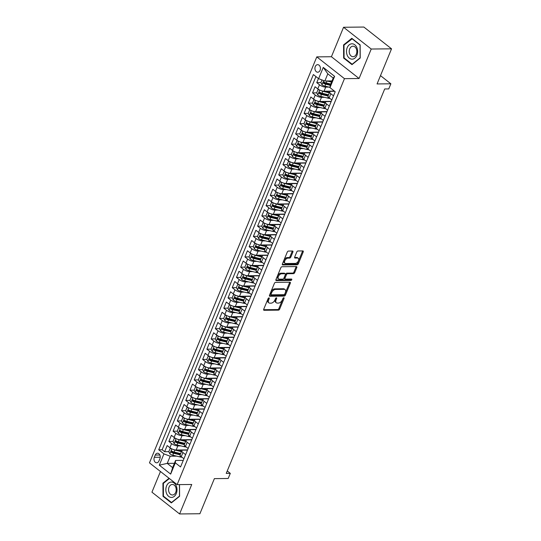 <?xml version="1.0" encoding="UTF-8"?>
<svg xmlns="http://www.w3.org/2000/svg" width="541" height="541" viewBox="0 0 541 541"><rect width="100%" height="100%" fill="white"/><g stroke="black" fill="none" stroke-linecap="round" stroke-linejoin="round"><path stroke-width="0.81" d="M268.958 297.888A0.811 0.48 128.2 0 0 268.106 298.598L263.704 309.29A1.163 0.69 128.2 0 0 263.778 310.196A1.163 0.69 128.2 0 0 264.082 310.291L278.432 310.142A1.163 0.69 128.2 0 0 279.65 309.127L284.052 298.436A0.811 0.48 128.2 0 0 282.936 298.449L282.368 299.829A3.713 2.205 128.2 0 1 278.487 303.075L277.29 303.088A3.713 2.205 128.2 0 1 276.323 302.784A3.713 2.205 128.2 0 1 276.066 299.897L276.64 298.51A0.811 0.48 128.2 0 0 275.525 298.524L274.95 299.91A3.713 2.205 128.2 0 1 271.075 303.156L269.878 303.163A3.713 2.205 128.2 0 1 268.911 302.865A3.713 2.205 128.2 0 1 268.654 299.971L269.222 298.591A0.811 0.48 128.2 0 0 268.958 297.888M315.281 66.557A3.78 2.746 -90.6 0 0 315.315 70.344A3.78 2.746 -90.6 0 0 317.716 72.224A3.78 2.746 -90.6 0 0 320.069 70.323A3.78 2.746 -90.6 0 0 320.042 66.529A3.78 2.746 -90.6 0 0 317.635 64.656A3.78 2.746 -90.6 0 0 315.281 66.557M292.897 252.025A1.163 0.69 128.2 0 0 292.823 251.125A1.163 0.69 128.2 0 0 292.519 251.031L288.495 251.071A1.163 0.69 128.2 0 0 287.278 252.086L282.388 263.961A1.163 0.69 128.2 0 0 282.463 264.86A1.163 0.69 128.2 0 0 282.767 264.955L297.117 264.806A1.163 0.69 128.2 0 0 298.334 263.792L303.224 251.923A1.163 0.69 128.2 0 0 303.143 251.017A1.163 0.69 128.2 0 0 302.845 250.923L297.983 250.97A1.163 0.69 128.2 0 0 296.766 251.984L294.676 257.07A1.163 0.69 128.2 0 0 294.75 257.969A1.163 0.69 128.2 0 0 295.055 258.064L297.469 258.043A3.104 1.839 128.2 0 1 298.28 258.294A3.104 1.839 128.2 0 1 298.192 261.31A3.104 1.839 128.2 0 1 295.251 263.426L285.804 263.521A3.104 1.839 128.2 0 1 284.992 263.271A3.104 1.839 128.2 0 1 285.073 260.255A3.104 1.839 128.2 0 1 288.022 258.138L289.597 258.125A1.163 0.69 128.2 0 0 290.808 257.11L292.897 252.025L292.154 251.437A1.163 0.69 128.2 0 0 292.255 251.031M160.461 471.509L151.94 492.175L179.598 513.95L199.906 513.74L214.378 478.629L228.187 478.487L230.304 473.361L226.239 473.402L384.698 88.961L388.756 88.92L390.873 83.794L380.485 75.625M371.227 49.028L343.562 27.26L331.417 56.731L359.082 78.506L371.227 49.028L391.535 48.825L377.063 83.936L390.873 83.794M359.082 78.506L344.461 78.655L177.13 484.628L149.465 462.853L316.796 56.879L344.461 78.655M179.598 513.95L191.751 484.479L177.13 484.628M275.592 282.368A1.163 0.69 128.2 0 0 274.382 283.383L269.486 295.251A1.163 0.69 128.2 0 0 269.567 296.157A1.163 0.69 128.2 0 0 269.871 296.252L284.221 296.103A1.163 0.69 128.2 0 0 285.432 295.088L290.328 283.214A1.163 0.69 128.2 0 0 290.247 282.314A1.163 0.69 128.2 0 0 289.942 282.219L275.592 282.368M275.937 279.609L280.833 267.734A1.163 0.69 128.2 0 1 282.044 266.72L296.394 266.571A1.163 0.69 128.2 0 1 296.698 266.666A1.163 0.69 128.2 0 1 296.779 267.565L294.683 272.65A1.163 0.69 128.2 0 1 293.472 273.665L287.65 273.726A1.163 0.69 128.2 0 0 286.439 274.74L285.046 278.108A1.163 0.69 128.2 0 0 285.127 279.014A1.163 0.69 128.2 0 0 285.432 279.109L291.491 279.048A0.811 0.48 128.2 0 1 290.909 280.454L276.316 280.603A1.163 0.69 128.2 0 1 276.018 280.509A1.163 0.69 128.2 0 1 275.937 279.609M343.562 27.26L363.87 27.05L391.535 48.825M318.439 78.546L316.755 82.645L320.921 82.597L321.99 84.788A3.131 1.089 22.4 0 0 324.911 86.141L329.996 87.371M324.985 82.557L324.174 82.563M328.786 87.081L325.723 87.108A4.727 1.637 -157.6 0 1 319.481 84.788L317.79 88.893L315.065 86.743L312.529 92.896L316.701 92.849L317.763 95.04A3.131 1.089 22.4 0 0 320.685 96.393L327.697 98.09A9.041 3.131 22.4 0 0 329.99 98.489M320.759 92.809L319.947 92.815M324.559 97.333L321.496 97.36A4.727 1.637 -157.6 0 1 315.254 95.04L313.564 99.145L310.838 96.995L308.302 103.148L312.475 103.101L313.543 105.292A3.131 1.089 22.4 0 0 316.458 106.645L323.471 108.342A9.041 3.131 22.4 0 0 325.763 108.741M316.539 103.061L315.721 103.067M320.333 107.585L317.269 107.612A4.727 1.637 -157.6 0 1 311.034 105.292L309.344 109.397L306.612 107.246L304.076 113.4L308.248 113.353L309.317 115.544A3.131 1.089 22.4 0 0 312.231 116.897L319.244 118.594A9.041 3.131 22.4 0 0 321.537 118.993M312.313 113.312L311.494 113.319M316.106 117.837L313.043 117.864A4.727 1.637 -157.6 0 1 306.808 115.544L305.117 119.649L302.385 117.498L299.849 123.652L304.022 123.605M308.086 123.564L307.268 123.571M311.88 128.089L308.823 128.116A4.727 1.637 -157.6 0 1 302.581 125.796L300.891 129.901L298.159 127.75L295.629 133.904L299.795 133.857L300.864 136.048A3.131 1.089 22.4 0 0 303.785 137.4L310.798 139.098A9.041 3.131 22.4 0 0 313.09 139.497M303.859 133.816L303.041 133.823M307.653 138.34L304.597 138.368A4.727 1.637 -157.6 0 1 298.355 136.048L296.664 140.153L293.939 138.002L291.403 144.156L295.569 144.109L296.637 146.3A3.131 1.089 22.4 0 0 299.558 147.652L306.571 149.35A9.041 3.131 22.4 0 0 308.864 149.749M299.633 144.068L298.821 144.075M303.427 148.592L300.37 148.619A4.727 1.637 -157.6 0 1 294.128 146.3L292.438 150.405L289.712 148.254L287.176 154.401L291.349 154.361M295.406 154.32L294.595 154.327M299.207 158.844L296.143 158.871A4.727 1.637 -157.6 0 1 289.902 156.552L288.211 160.65L285.486 158.506L282.95 164.653L287.122 164.613M291.18 164.572L290.368 164.579M294.98 169.096L291.917 169.123A4.727 1.637 -157.6 0 1 285.682 166.804L283.991 170.902L281.259 168.758L278.723 174.905L282.896 174.865M286.96 174.824L286.142 174.831M290.754 179.348L287.69 179.375A4.727 1.637 -157.6 0 1 281.455 177.056L279.765 181.154L277.033 179.01L274.497 185.157L278.669 185.117M282.733 185.076L281.915 185.083M286.527 189.6L283.47 189.627A4.727 1.637 -157.6 0 1 277.229 187.308L275.538 191.406L272.806 189.262L270.27 195.409L274.443 195.369M278.507 195.328L277.689 195.335M282.301 199.852L279.244 199.879A4.727 1.637 -157.6 0 1 273.002 197.56L271.312 201.658L268.586 199.514L266.05 205.661L270.216 205.621L271.284 207.812A3.131 1.089 22.4 0 0 274.206 209.164L281.219 210.862A9.041 3.131 22.4 0 0 283.511 211.26M274.28 205.58L273.469 205.587M278.074 210.097L275.017 210.131A4.727 1.637 -157.6 0 1 268.776 207.812L267.085 211.91L264.36 209.766L261.824 215.913L265.989 215.873L267.058 218.064A3.131 1.089 22.4 0 0 269.979 219.416L276.992 221.113A9.041 3.131 22.4 0 0 279.284 221.512M270.054 215.832L269.242 215.839M273.854 220.349L270.791 220.383A4.727 1.637 -157.6 0 1 264.549 218.064L262.858 222.162L260.133 220.018L257.597 226.165L261.77 226.124M265.827 226.084L265.016 226.091M269.628 230.601L266.564 230.635A4.727 1.637 -157.6 0 1 260.322 228.316L258.639 232.414L255.907 230.27L253.371 236.417L257.543 236.376M261.607 236.336L260.789 236.343M265.401 240.853L262.338 240.887A4.727 1.637 -157.6 0 1 256.103 238.567L254.412 242.666L251.68 240.522L249.144 246.669L253.316 246.628L254.385 248.819A3.131 1.089 22.4 0 0 257.3 250.172L264.312 251.869A9.041 3.131 22.4 0 0 266.605 252.268M257.381 246.588L256.562 246.595M261.175 251.105L258.111 251.139A4.727 1.637 -157.6 0 1 251.876 248.819L250.185 252.918L247.453 250.774L244.917 256.921L249.09 256.88L250.158 259.071A3.131 1.089 22.4 0 0 253.08 260.424L260.093 262.121A9.041 3.131 22.4 0 0 262.378 262.52M253.154 256.84L252.336 256.847M256.948 261.357L253.891 261.391A4.727 1.637 -157.6 0 1 247.65 259.071L245.959 263.169L243.227 261.026L240.698 267.173L244.863 267.132L245.932 269.323A3.131 1.089 22.4 0 0 248.853 270.676L255.866 272.373A9.041 3.131 22.4 0 0 258.158 272.772M248.928 267.092L248.116 267.098M252.721 271.609L249.665 271.643A4.727 1.637 -157.6 0 1 243.423 269.323L241.732 273.421L239.007 271.278L236.471 277.425L240.637 277.384M244.701 277.344L243.89 277.35M248.502 281.861L245.438 281.895A4.727 1.637 -157.6 0 1 239.196 279.575L237.506 283.673L234.78 281.53L232.245 287.677L236.417 287.636M240.475 287.596L239.663 287.602M244.275 292.113L241.212 292.147A4.727 1.637 -157.6 0 1 234.97 289.827L233.286 293.925L230.554 291.782L228.018 297.929L232.19 297.888L233.259 300.079A3.131 1.089 22.4 0 0 236.174 301.432L243.186 303.129A9.041 3.131 22.4 0 0 245.479 303.528M236.255 297.848L235.436 297.854M240.048 302.365L236.985 302.399A4.727 1.637 -157.6 0 1 230.75 300.079L229.059 304.177L226.327 302.034L223.791 308.181L227.964 308.14L229.032 310.331A3.131 1.089 22.4 0 0 231.947 311.684L238.96 313.381A9.041 3.131 22.4 0 0 241.252 313.78M232.028 308.1L231.21 308.106M235.822 312.617L232.758 312.651A4.727 1.637 -157.6 0 1 226.523 310.331L224.833 314.429L222.101 312.285L219.565 318.433L223.737 318.392L224.806 320.583A3.131 1.089 22.4 0 0 227.72 321.936L234.74 323.633A9.041 3.131 22.4 0 0 237.026 324.032M227.802 318.351L226.983 318.358M231.595 322.869L228.539 322.903A4.727 1.637 -157.6 0 1 222.297 320.583L220.606 324.681L217.874 322.537L215.345 328.685L219.511 328.644M223.575 328.603L222.757 328.61M227.369 333.121L224.312 333.155A4.727 1.637 -157.6 0 1 218.07 330.835L216.38 334.933L213.654 332.789L211.118 338.937L215.284 338.896M219.348 338.855L218.537 338.862M223.142 343.373L220.086 343.407A4.727 1.637 -157.6 0 1 213.844 341.087L212.153 345.185L209.428 343.041L206.892 349.188L211.064 349.148L212.126 351.339A3.131 1.089 22.4 0 0 215.048 352.691L222.06 354.389A9.041 3.131 22.4 0 0 224.353 354.788M215.122 349.107L214.31 349.114M218.922 353.625L215.859 353.658A4.727 1.637 -157.6 0 1 209.617 351.339L207.927 355.437L205.201 353.287L202.665 359.44L206.838 359.4L207.906 361.591A3.131 1.089 22.4 0 0 210.821 362.943L217.834 364.641A9.041 3.131 22.4 0 0 220.126 365.04M210.895 359.359L210.084 359.366M214.696 363.877L211.632 363.91A4.727 1.637 -157.6 0 1 205.397 361.591L203.707 365.689L200.975 363.538L198.439 369.692L202.611 369.652L203.68 371.843A3.131 1.089 22.4 0 0 206.594 373.195L213.607 374.893A9.041 3.131 22.4 0 0 215.9 375.292M206.676 369.611L205.857 369.618M210.469 374.129L207.406 374.162A4.727 1.637 -157.6 0 1 201.171 371.843L199.48 375.941L196.748 373.79L194.212 379.944L198.385 379.904M202.449 379.863L201.631 379.87M206.243 384.38L203.186 384.414A4.727 1.637 -157.6 0 1 196.944 382.095L195.254 386.193L192.522 384.042L189.986 390.196L194.158 390.156M198.222 390.115L197.404 390.122M202.016 394.632L198.96 394.666A4.727 1.637 -157.6 0 1 192.718 392.347L191.027 396.445L188.302 394.294L185.766 400.448L189.932 400.408L191 402.599A3.131 1.089 22.4 0 0 193.921 403.951L200.934 405.642A9.041 3.131 22.4 0 0 203.227 406.048M193.996 400.367L193.184 400.374M197.79 404.884L194.733 404.918A4.727 1.637 -157.6 0 1 188.491 402.599L186.801 406.697L184.075 404.546L181.539 410.7L185.705 410.66L186.773 412.851A3.131 1.089 22.4 0 0 189.695 414.203L196.708 415.894A9.041 3.131 22.4 0 0 199 416.293M189.769 410.612L188.958 410.626M193.57 415.136L190.506 415.17A4.727 1.637 -157.6 0 1 184.265 412.851L182.574 416.949L179.849 414.798L177.313 420.952L181.485 420.912L182.554 423.103A3.131 1.089 22.4 0 0 185.468 424.448L192.481 426.146A9.041 3.131 22.4 0 0 194.774 426.545M185.543 420.864L184.731 420.878M189.343 425.388L186.28 425.422A4.727 1.637 -157.6 0 1 180.038 423.103L178.354 427.201L175.622 425.05L173.086 431.204L177.259 431.163M181.323 431.116L180.505 431.13M185.117 435.64L182.053 435.674A4.727 1.637 -157.6 0 1 175.818 433.355L174.128 437.453L171.396 435.302L168.86 441.456L171.592 443.606A4.727 1.637 22.4 0 0 177.833 445.926L180.89 445.892M177.096 441.368L176.278 441.382M173.032 441.415L168.86 441.456M317.79 88.893A4.727 1.637 22.4 0 0 324.032 91.213L334.399 91.104M313.564 99.145A4.727 1.637 22.4 0 0 319.805 101.465L331.248 101.343M309.344 109.397A4.727 1.637 22.4 0 0 315.579 111.716L327.021 111.595M305.117 119.649A4.727 1.637 22.4 0 0 311.359 121.968L322.794 121.847M300.891 129.901A4.727 1.637 22.4 0 0 307.132 132.22L318.568 132.099M296.664 140.153A4.727 1.637 22.4 0 0 302.906 142.472L314.341 142.351M292.438 150.405A4.727 1.637 22.4 0 0 298.679 152.724L310.115 152.603M288.211 160.65A4.727 1.637 22.4 0 0 294.453 162.976L305.888 162.855M283.991 170.902A4.727 1.637 22.4 0 0 290.226 173.228L301.668 173.106M279.765 181.154A4.727 1.637 22.4 0 0 286 183.48L297.442 183.358M275.538 191.406A4.727 1.637 22.4 0 0 281.78 193.732L293.215 193.61M271.312 201.658A4.727 1.637 22.4 0 0 277.553 203.984L288.989 203.862M267.085 211.91A4.727 1.637 22.4 0 0 273.327 214.236L284.762 214.114M262.858 222.162A4.727 1.637 22.4 0 0 269.1 224.488L280.536 224.366M258.639 232.414A4.727 1.637 22.4 0 0 264.874 234.733L276.316 234.618M254.412 242.666A4.727 1.637 22.4 0 0 260.647 244.985L272.089 244.87M250.185 252.918A4.727 1.637 22.4 0 0 256.427 255.237L267.863 255.122M245.959 263.169A4.727 1.637 22.4 0 0 252.201 265.489L263.636 265.374M241.732 273.421A4.727 1.637 22.4 0 0 247.974 275.741L259.41 275.626M237.506 283.673A4.727 1.637 22.4 0 0 243.748 285.993L255.183 285.878M233.286 293.925A4.727 1.637 22.4 0 0 239.521 296.245L250.963 296.13M229.059 304.177A4.727 1.637 22.4 0 0 235.294 306.497L246.737 306.382M224.833 314.429A4.727 1.637 22.4 0 0 231.075 316.749L242.51 316.634M220.606 324.681A4.727 1.637 22.4 0 0 226.848 327.001L238.283 326.886M216.38 334.933A4.727 1.637 22.4 0 0 222.621 337.253L234.057 337.138M212.153 345.185A4.727 1.637 22.4 0 0 218.395 347.505L229.83 347.39M207.927 355.437A4.727 1.637 22.4 0 0 214.168 357.757L225.604 357.642M203.707 365.689A4.727 1.637 22.4 0 0 209.942 368.008L221.384 367.894M199.48 375.941A4.727 1.637 22.4 0 0 205.715 378.26L217.157 378.145M195.254 386.193A4.727 1.637 22.4 0 0 201.495 388.512L212.931 388.397M191.027 396.445A4.727 1.637 22.4 0 0 197.269 398.764L208.704 398.649M186.801 406.697A4.727 1.637 22.4 0 0 193.042 409.016L204.478 408.901M182.574 416.949A4.727 1.637 22.4 0 0 188.816 419.268L200.251 419.153M178.354 427.201A4.727 1.637 22.4 0 0 184.589 429.52L196.031 429.405M174.128 437.453A4.727 1.637 22.4 0 0 180.363 439.772L191.805 439.657M158.959 460.959L159.893 458.7A3.665 2.664 -90.6 0 0 159.865 455.028A3.665 2.664 -90.6 0 0 157.532 453.216A3.665 2.664 -90.6 0 0 155.253 455.055L154.327 457.307A3.665 2.664 -90.6 0 0 154.354 460.979A3.665 2.664 -90.6 0 0 156.68 462.798A3.665 2.664 -90.6 0 0 158.959 460.959M318.608 78.675L323.254 67.395L334.622 76.342L329.969 87.615L330.226 85.228L333.188 78.053L327.805 73.819L324.843 80.994L318.608 78.675L313.374 74.557L158.723 449.774L163.95 453.892L170.192 456.212L176.664 456.144M329.969 87.615L335.204 91.74L180.552 466.951L175.318 462.832L170.672 474.112L159.304 465.165L163.95 453.892M334.663 91.307L331.106 91.348A4.727 1.637 -157.6 0 0 329.726 91.902L328.035 96A4.727 1.637 22.4 0 0 329.158 97.833L331.822 99.936M331.16 101.552L326.879 101.6A4.727 1.637 -157.6 0 0 325.499 102.148L323.809 106.252A4.727 1.637 22.4 0 0 324.931 108.085L327.603 110.188M326.933 111.804L322.652 111.852A4.727 1.637 -157.6 0 0 321.273 112.4L319.582 116.504A4.727 1.637 22.4 0 0 320.705 118.337L323.376 120.44M322.707 122.056L318.426 122.104A4.727 1.637 -157.6 0 0 317.046 122.651L315.356 126.756A4.727 1.637 22.4 0 0 316.478 128.589L319.149 130.692M318.48 132.308L314.206 132.356A4.727 1.637 -157.6 0 0 312.82 132.903L311.129 137.008A4.727 1.637 22.4 0 0 312.252 138.841L314.923 140.944M314.253 142.56L309.979 142.608A4.727 1.637 -157.6 0 0 308.6 143.155L306.909 147.26A4.727 1.637 22.4 0 0 308.032 149.093L310.696 151.196M310.034 152.812L305.753 152.86A4.727 1.637 -157.6 0 0 304.373 153.407L302.683 157.512A4.727 1.637 22.4 0 0 303.805 159.345L306.47 161.448M305.807 163.064L301.526 163.112A4.727 1.637 -157.6 0 0 300.147 163.659L298.456 167.764A4.727 1.637 22.4 0 0 299.579 169.597L302.25 171.7M301.58 173.316L297.3 173.363A4.727 1.637 -157.6 0 0 295.92 173.911L294.23 178.016A4.727 1.637 22.4 0 0 295.352 179.849L298.023 181.952M297.354 183.568L293.073 183.615A4.727 1.637 -157.6 0 0 291.694 184.163L290.003 188.268A4.727 1.637 22.4 0 0 291.126 190.101L293.797 192.204M293.127 193.82L288.853 193.867A4.727 1.637 -157.6 0 0 287.467 194.415L285.776 198.52A4.727 1.637 22.4 0 0 286.899 200.353L289.57 202.456M288.901 204.072L284.627 204.119A4.727 1.637 -157.6 0 0 283.247 204.667L281.557 208.772A4.727 1.637 22.4 0 0 282.679 210.605L285.344 212.708M284.674 214.324L280.4 214.371A4.727 1.637 -157.6 0 0 279.021 214.919L277.33 219.024A4.727 1.637 22.4 0 0 278.453 220.856L281.117 222.96M280.454 224.576L276.174 224.623A4.727 1.637 -157.6 0 0 274.794 225.171L273.104 229.276A4.727 1.637 22.4 0 0 274.226 231.108L276.897 233.212M276.228 234.828L271.947 234.875A4.727 1.637 -157.6 0 0 270.568 235.423L268.877 239.528A4.727 1.637 22.4 0 0 270 241.36L272.671 243.464M272.001 245.08L267.721 245.127A4.727 1.637 -157.6 0 0 266.341 245.675L264.65 249.78A4.727 1.637 22.4 0 0 265.773 251.612L268.444 253.715M267.775 255.332L263.501 255.379A4.727 1.637 -157.6 0 0 262.115 255.927L260.424 260.032A4.727 1.637 22.4 0 0 261.546 261.864L264.218 263.967M263.548 265.584L259.274 265.631A4.727 1.637 -157.6 0 0 257.888 266.179L256.204 270.284A4.727 1.637 22.4 0 0 257.327 272.116L259.991 274.213M259.322 275.836L255.048 275.883A4.727 1.637 -157.6 0 0 253.668 276.431L251.978 280.536A4.727 1.637 22.4 0 0 253.1 282.368L255.765 284.465M255.102 286.088L250.821 286.128A4.727 1.637 -157.6 0 0 249.442 286.683L247.751 290.781A4.727 1.637 22.4 0 0 248.874 292.62L251.538 294.717M250.875 296.34L246.595 296.38A4.727 1.637 -157.6 0 0 245.215 296.935L243.524 301.033A4.727 1.637 22.4 0 0 244.647 302.872L247.318 304.968M246.649 306.591L242.368 306.632A4.727 1.637 -157.6 0 0 240.988 307.187L239.298 311.285A4.727 1.637 22.4 0 0 240.42 313.124L243.092 315.22M242.422 316.843L238.141 316.884A4.727 1.637 -157.6 0 0 236.762 317.439L235.071 321.537A4.727 1.637 22.4 0 0 236.194 323.376L238.865 325.472M238.196 327.095L233.922 327.136A4.727 1.637 -157.6 0 0 232.535 327.69L230.851 331.789A4.727 1.637 22.4 0 0 231.967 333.628L234.638 335.724M233.969 337.347L229.695 337.388A4.727 1.637 -157.6 0 0 228.316 337.942L226.625 342.04A4.727 1.637 22.4 0 0 227.747 343.88L230.412 345.976M229.749 347.599L225.469 347.64A4.727 1.637 -157.6 0 0 224.089 348.194L222.398 352.292A4.727 1.637 22.4 0 0 223.521 354.132L226.185 356.228M225.523 357.851L221.242 357.892A4.727 1.637 -157.6 0 0 219.862 358.446L218.172 362.544A4.727 1.637 22.4 0 0 219.294 364.384L221.966 366.48M221.296 368.103L217.015 368.144A4.727 1.637 -157.6 0 0 215.636 368.698L213.945 372.796A4.727 1.637 22.4 0 0 215.068 374.636L217.739 376.732M217.069 378.355L212.789 378.396A4.727 1.637 -157.6 0 0 211.409 378.95L209.719 383.048A4.727 1.637 22.4 0 0 210.841 384.888L213.512 386.984M212.843 388.607L208.569 388.648A4.727 1.637 -157.6 0 0 207.183 389.202L205.492 393.3A4.727 1.637 22.4 0 0 206.615 395.14L209.286 397.236M208.616 398.859L204.342 398.9A4.727 1.637 -157.6 0 0 202.963 399.454L201.272 403.552A4.727 1.637 22.4 0 0 202.395 405.392L205.059 407.488M204.39 409.111L200.116 409.152A4.727 1.637 -157.6 0 0 198.736 409.706L197.046 413.804A4.727 1.637 22.4 0 0 198.168 415.644L200.833 417.74M200.17 419.363L195.889 419.403A4.727 1.637 -157.6 0 0 194.51 419.958L192.819 424.056A4.727 1.637 22.4 0 0 193.942 425.895L196.613 427.992M195.943 429.615L191.663 429.655A4.727 1.637 -157.6 0 0 190.283 430.21L188.593 434.308A4.727 1.637 22.4 0 0 189.715 436.147L192.386 438.244M191.717 439.867L187.436 439.907A4.727 1.637 -157.6 0 0 186.057 440.462L184.366 444.56A4.727 1.637 22.4 0 0 185.489 446.399L188.16 448.496M315.937 76.572L162.131 449.733L164.633 451.708L167.169 445.554L169.901 447.705A4.727 1.637 22.4 0 0 176.143 450.024L187.578 449.909M187.49 450.119L183.216 450.159A4.727 1.637 22.4 0 0 181.83 450.714A4.727 1.637 22.4 0 0 182.953 452.547L185.624 454.65M181.83 450.714L180.139 454.812A4.727 1.637 22.4 0 0 181.262 456.651L183.933 458.748M333.513 95.831L330.849 93.735A4.727 1.637 -157.6 0 1 329.726 91.902M329.293 106.083L326.622 103.987A4.727 1.637 -157.6 0 1 325.499 102.148M325.067 116.335L322.395 114.239A4.727 1.637 -157.6 0 1 321.273 112.4M320.84 126.587L318.169 124.491A4.727 1.637 -157.6 0 1 317.046 122.651M316.613 136.839L313.942 134.743A4.727 1.637 -157.6 0 1 312.82 132.903M312.387 147.091L309.723 144.995A4.727 1.637 -157.6 0 1 308.6 143.155M308.16 157.343L305.496 155.247A4.727 1.637 -157.6 0 1 304.373 153.407M303.941 167.595L301.269 165.499A4.727 1.637 -157.6 0 1 300.147 163.659M299.714 177.847L297.043 175.751A4.727 1.637 -157.6 0 1 295.92 173.911M295.487 188.099L292.816 186.003A4.727 1.637 -157.6 0 1 291.694 184.163M291.261 198.351L288.59 196.255A4.727 1.637 -157.6 0 1 287.467 194.415M287.034 208.603L284.37 206.506A4.727 1.637 -157.6 0 1 283.247 204.667M282.808 218.855L280.143 216.758A4.727 1.637 -157.6 0 1 279.021 214.919M278.581 229.107L275.917 227.01A4.727 1.637 -157.6 0 1 274.794 225.171M274.361 239.359L271.69 237.262A4.727 1.637 -157.6 0 1 270.568 235.423M270.135 249.611L267.464 247.514A4.727 1.637 -157.6 0 1 266.341 245.675M265.908 259.863L263.237 257.766A4.727 1.637 -157.6 0 1 262.115 255.927M261.682 270.115L259.011 268.018A4.727 1.637 -157.6 0 1 257.888 266.179M257.455 280.366L254.791 278.263A4.727 1.637 -157.6 0 1 253.668 276.431M253.229 290.618L250.564 288.515A4.727 1.637 -157.6 0 1 249.442 286.683M249.009 300.87L246.338 298.767A4.727 1.637 -157.6 0 1 245.215 296.935M244.782 311.122L242.111 309.019A4.727 1.637 -157.6 0 1 240.988 307.187M240.556 321.374L237.884 319.271A4.727 1.637 -157.6 0 1 236.762 317.439M236.329 331.626L233.658 329.523A4.727 1.637 -157.6 0 1 232.535 327.69M232.103 341.878L229.438 339.775A4.727 1.637 -157.6 0 1 228.316 337.942M227.876 352.13L225.212 350.027A4.727 1.637 -157.6 0 1 224.089 348.194M223.656 362.382L220.985 360.279A4.727 1.637 -157.6 0 1 219.862 358.446M219.43 372.634L216.758 370.531A4.727 1.637 -157.6 0 1 215.636 368.698M215.203 382.886L212.532 380.783A4.727 1.637 -157.6 0 1 211.409 378.95M210.976 393.138L208.305 391.035A4.727 1.637 -157.6 0 1 207.183 389.202M206.75 403.39L204.085 401.287A4.727 1.637 -157.6 0 1 202.963 399.454M202.523 413.642L199.859 411.539A4.727 1.637 -157.6 0 1 198.736 409.706M198.297 423.894L195.632 421.791A4.727 1.637 -157.6 0 1 194.51 419.958M194.077 434.146L191.406 432.043A4.727 1.637 -157.6 0 1 190.283 430.21M189.85 444.398L187.179 442.295A4.727 1.637 -157.6 0 1 186.057 440.462M175.818 433.355L173.086 431.204M180.038 423.103L177.313 420.952M184.265 412.851L181.539 410.7M188.491 402.599L185.766 400.448M192.718 392.347L189.986 390.196M196.944 382.095L194.212 379.944M201.171 371.843L198.439 369.692M205.397 361.591L202.665 359.44M209.617 351.339L206.892 349.188M213.844 341.087L211.118 338.937M218.07 330.835L215.345 328.685M222.297 320.583L219.565 318.433M226.523 310.331L223.791 308.181M230.75 300.079L228.018 297.929M234.97 289.827L232.245 287.677M239.196 279.575L236.471 277.425M243.423 269.323L240.698 267.173M247.65 259.071L244.917 256.921M251.876 248.819L249.144 246.669M256.103 238.567L253.371 236.417M260.322 228.316L257.597 226.165M264.549 218.064L261.824 215.913M268.776 207.812L266.05 205.661M273.002 197.56L270.27 195.409M277.229 187.308L274.497 185.157M281.455 177.056L278.723 174.905M285.682 166.804L282.95 164.653M289.902 156.552L287.176 154.401M294.128 146.3L291.403 144.156M298.355 136.048L295.629 133.904M302.581 125.796L299.849 123.652M306.808 115.544L304.076 113.4M311.034 105.292L308.302 103.148M315.254 95.04L312.529 92.896M319.481 84.788L316.755 82.645M324.843 80.994L332.005 80.92M170.192 456.212L167.237 463.387L172.62 467.62L175.575 460.445L175.318 462.832M174.398 463.312L167.237 463.387L159.304 465.165M183.264 460.371L175.575 460.445M331.417 56.731L316.796 56.879M230.304 473.361L227.247 470.961M172.87 451.62L172.052 451.634M171.45 448.685L170.07 448.577L168.799 451.654L164.633 451.708M162.131 449.733L158.723 449.774M172.62 467.62L170.672 474.112M323.254 67.395L327.805 73.819M334.622 76.342L333.188 78.053M169.049 478.271L162.929 483.181L163.017 496.354L171.348 502.907L179.592 496.293L179.517 484.601M351.812 38.303L343.569 44.917L343.657 58.083L351.988 64.643L360.232 58.029L360.144 44.856L351.812 38.303M163.693 496.347L163.017 496.354M163.612 483.174L162.929 483.181M344.333 58.076L343.657 58.083M344.252 44.91L343.569 44.917M268.41 298.159L267.903 299.383A3.713 2.205 128.2 0 0 268.16 302.277L268.911 302.865M276.323 302.784L275.579 302.196A3.713 2.205 128.2 0 1 275.322 299.308L275.822 298.084M263.602 309.695L277.689 309.553A1.163 0.69 128.2 0 0 278.899 308.539L283.241 298.01M269.384 295.663L283.47 295.514A1.163 0.69 128.2 0 0 284.688 294.5L289.577 282.625A1.163 0.69 128.2 0 0 289.678 282.219M271.061 294.135A0.811 0.48 128.2 0 0 271.325 294.831L283.924 294.703A0.811 0.48 128.2 0 0 284.776 293.993L285.371 292.539A3.713 2.205 128.2 0 0 285.121 289.645A3.713 2.205 128.2 0 0 284.147 289.34L275.538 289.428A3.713 2.205 128.2 0 0 271.663 292.674L271.061 294.135L270.311 293.547A0.811 0.48 128.2 0 0 270.365 294.182L271.115 294.771M285.121 289.645L284.37 289.056A3.713 2.205 128.2 0 0 283.403 288.752L284.147 289.34M270.311 293.547L270.913 292.086A3.713 2.205 128.2 0 1 274.794 288.84L283.403 288.752M285.127 279.014L284.377 278.426A1.163 0.69 128.2 0 1 284.302 277.519L285.689 274.152A1.163 0.69 128.2 0 1 286.899 273.137L292.722 273.077A1.163 0.69 128.2 0 0 293.932 272.062L296.028 266.977A1.163 0.69 128.2 0 0 296.13 266.571M275.836 280.015L290.159 279.866A0.811 0.48 128.2 0 0 291.044 279.048M281.611 273.787A3.104 1.839 128.2 0 0 278.662 275.903A3.104 1.839 128.2 0 0 278.581 278.919A3.104 1.839 128.2 0 0 279.393 279.17L282.72 279.136A1.163 0.69 128.2 0 0 283.93 278.121L285.323 274.747A1.163 0.69 128.2 0 0 285.242 273.847A1.163 0.69 128.2 0 0 284.938 273.753L281.611 273.787L280.86 273.198A3.104 1.839 128.2 0 0 277.918 275.315A3.104 1.839 128.2 0 0 277.831 278.331L278.581 278.919M285.242 273.847L284.492 273.259A1.163 0.69 128.2 0 0 284.194 273.164L284.938 273.753M280.86 273.198L284.194 273.164M284.992 263.271L284.241 262.683A3.104 1.839 128.2 0 1 284.329 259.666A3.104 1.839 128.2 0 1 287.271 257.55L288.847 257.536A1.163 0.69 128.2 0 0 290.057 256.522L292.154 251.437M298.28 258.294L297.53 257.705A3.104 1.839 128.2 0 0 296.718 257.455L297.469 258.043M294.575 257.475L296.718 257.455M282.287 264.366L296.373 264.218A1.163 0.69 128.2 0 0 297.584 263.203L302.48 251.335A1.163 0.69 128.2 0 0 302.575 250.923M168.799 451.654L169.874 453.858A3.131 1.089 22.4 0 0 172.795 455.204L179.808 456.902A9.041 3.131 22.4 0 0 182.094 457.301M173.052 449.388A3.131 1.089 22.4 0 0 174.905 450.078L181.438 451.661M177.083 450.017L181.526 451.093A7.506 2.604 22.4 0 0 181.661 451.12M170.07 448.577L171.247 448.577M180.356 454.298A7.506 2.604 -157.6 0 1 180.214 454.271L173.201 452.574A1.596 0.555 -157.6 0 1 172.505 452.337L171.335 452.35A3.131 1.089 22.4 0 0 173.593 453.257L180.133 454.839M180.64 453.608L174.101 452.026A3.131 1.089 -157.6 0 1 171.842 451.12L171.524 451.025M171.842 451.12C170.97 451.072 170.8 451.485 171.335 452.35M166.567 485.913A7.682 5.579 -90.6 0 0 168.677 496.401A7.682 5.579 -90.6 0 0 176.285 493.561A7.682 5.579 -90.6 0 0 174.175 483.072A7.682 5.579 -90.6 0 0 166.567 485.913M169.062 487.11A5.261 3.821 -90.6 0 0 169.096 492.378A5.261 3.821 -90.6 0 0 172.444 494.988A5.261 3.821 -90.6 0 0 175.717 492.344A5.261 3.821 -90.6 0 0 175.676 487.069A5.261 3.821 -90.6 0 0 172.336 484.466A5.261 3.821 -90.6 0 0 169.062 487.11M179.423 484.601L179.497 496.09L171.511 502.494L163.436 496.144L163.355 483.383L169.394 478.535M171.869 502.494L171.511 502.494M347.254 55.331A7.682 5.579 -90.6 0 0 354.903 58.117A7.682 5.579 -90.6 0 0 356.871 47.615A7.682 5.579 -90.6 0 0 349.229 44.829A7.682 5.579 -90.6 0 0 347.254 55.331M349.736 54.1A5.261 3.821 -90.6 0 0 353.084 56.717A5.261 3.821 -90.6 0 0 356.316 48.818A5.261 3.821 -90.6 0 0 352.975 46.201A5.261 3.821 -90.6 0 0 349.736 54.1M351.981 38.709L360.049 45.059L360.137 57.826L352.15 64.23L344.076 57.88L343.995 45.119L352.326 38.702M352.509 64.23L352.15 64.23M175.676 438.433L174.297 438.325L173.025 441.402L174.101 443.606A3.131 1.089 22.4 0 0 177.015 444.952L184.028 446.65A9.041 3.131 22.4 0 0 186.32 447.049M177.279 439.136A3.131 1.089 22.4 0 0 179.132 439.826L185.664 441.409M181.309 439.765L185.752 440.841A7.506 2.604 22.4 0 0 185.888 440.868M174.297 438.325L175.473 438.325M184.576 444.046A7.506 2.604 -157.6 0 1 184.44 444.019L177.428 442.322A1.596 0.555 -157.6 0 1 176.731 442.085L175.561 442.098A3.131 1.089 22.4 0 0 177.82 443.005L184.359 444.587M184.866 443.356L178.327 441.774A3.131 1.089 -157.6 0 1 176.068 440.868L175.751 440.773M176.068 440.868C175.189 440.82 175.02 441.233 175.561 442.098M179.903 428.181L178.516 428.073L177.252 431.15L178.327 433.355A3.131 1.089 22.4 0 0 181.242 434.7L188.254 436.398A9.041 3.131 22.4 0 0 190.547 436.797M181.505 428.885A3.131 1.089 22.4 0 0 183.358 429.574L189.891 431.157M185.529 429.513L189.972 430.589A7.506 2.604 22.4 0 0 190.114 430.622M178.516 428.073L179.693 428.073M188.802 433.794A7.506 2.604 -157.6 0 1 188.667 433.767L181.654 432.07A1.596 0.555 -157.6 0 1 180.958 431.833L179.788 431.846A3.131 1.089 22.4 0 0 182.047 432.753L188.586 434.335M189.086 433.104L182.554 431.529A3.131 1.089 -157.6 0 1 180.295 430.616L179.97 430.521M180.295 430.616C179.416 430.568 179.247 430.981 179.788 431.846M185.732 418.633A3.131 1.089 22.4 0 0 187.578 419.322L194.118 420.905M189.756 419.261L194.199 420.337A7.506 2.604 22.4 0 0 194.341 420.371M184.129 417.929L182.743 417.821L181.478 420.898M182.743 417.821L183.92 417.821M193.029 423.542A7.506 2.604 -157.6 0 1 192.894 423.515L185.874 421.818A1.596 0.555 -157.6 0 1 185.184 421.581L184.014 421.595A3.131 1.089 22.4 0 0 186.273 422.501L192.806 424.083M193.313 422.852L186.78 421.277A3.131 1.089 -157.6 0 1 184.522 420.364L184.197 420.269M184.522 420.364C183.642 420.316 183.473 420.729 184.014 421.595M189.952 408.381A3.131 1.089 22.4 0 0 191.805 409.077L198.344 410.653M193.982 409.01L198.425 410.085A7.506 2.604 22.4 0 0 198.567 410.119M188.356 407.677L186.97 407.569L185.705 410.646M186.97 407.569L188.146 407.569M197.255 413.297A7.506 2.604 -157.6 0 1 197.113 413.263L190.101 411.566A1.596 0.555 -157.6 0 1 189.411 411.329L188.241 411.343A3.131 1.089 22.4 0 0 190.5 412.249L197.032 413.831M197.539 412.6L191.007 411.025A3.131 1.089 -157.6 0 1 188.748 410.112L188.424 410.017M188.748 410.112C187.869 410.071 187.7 410.477 188.241 411.343M194.178 398.129A3.131 1.089 22.4 0 0 196.031 398.825L202.571 400.401M198.209 398.758L202.652 399.833A7.506 2.604 22.4 0 0 202.794 399.867M192.582 397.425L191.196 397.317L189.932 400.394M191.196 397.317L192.373 397.317M201.482 403.045A7.506 2.604 -157.6 0 1 201.34 403.011L194.327 401.314A1.596 0.555 -157.6 0 1 193.631 401.077L192.468 401.091A3.131 1.089 22.4 0 0 194.719 401.997L201.259 403.579M201.766 402.348L195.227 400.773A3.131 1.089 -157.6 0 1 192.975 399.86L192.65 399.765M192.975 399.86C192.096 399.819 191.927 400.225 192.468 401.091M196.802 387.173L195.423 387.065L194.151 390.142L195.227 392.347A3.131 1.089 22.4 0 0 198.148 393.699L205.161 395.39A9.041 3.131 22.4 0 0 207.453 395.796M198.405 387.877A3.131 1.089 22.4 0 0 200.258 388.573L206.79 390.149M202.435 388.506L206.878 389.581A7.506 2.604 22.4 0 0 207.014 389.615M195.423 387.065L196.599 387.065M205.708 392.793A7.506 2.604 -157.6 0 1 205.566 392.759L198.554 391.062A1.596 0.555 -157.6 0 1 197.857 390.825L196.687 390.839A3.131 1.089 22.4 0 0 198.946 391.752L205.485 393.327M205.993 392.097L199.453 390.521A3.131 1.089 -157.6 0 1 197.195 389.608L196.877 389.513M197.195 389.608C196.322 389.567 196.153 389.973 196.687 390.839M201.029 376.921L199.649 376.813L198.378 379.89L199.453 382.095A3.131 1.089 22.4 0 0 202.368 383.447L209.387 385.145A9.041 3.131 22.4 0 0 211.673 385.544M202.632 377.625A3.131 1.089 22.4 0 0 204.484 378.321L211.017 379.897M206.662 378.254L211.105 379.329A7.506 2.604 22.4 0 0 211.24 379.363M199.649 376.813L200.826 376.813M209.935 382.541A7.506 2.604 -157.6 0 1 209.793 382.507L202.78 380.81A1.596 0.555 -157.6 0 1 202.084 380.573L200.914 380.587A3.131 1.089 22.4 0 0 203.173 381.5L209.712 383.075M210.219 381.845L203.68 380.269A3.131 1.089 -157.6 0 1 201.421 379.356L201.103 379.261M201.421 379.356C200.542 379.315 200.373 379.721 200.914 380.587M206.858 367.373A3.131 1.089 22.4 0 0 208.711 368.069L215.244 369.645M210.889 368.002L215.332 369.077A7.506 2.604 22.4 0 0 215.467 369.111M205.255 366.67L203.869 366.561L202.605 369.638M203.869 366.561L205.046 366.561M214.155 372.289A7.506 2.604 -157.6 0 1 214.02 372.255L207.007 370.558A1.596 0.555 -157.6 0 1 206.31 370.321L205.14 370.335A3.131 1.089 22.4 0 0 207.399 371.248L213.938 372.823M214.439 371.593L207.906 370.017A3.131 1.089 -157.6 0 1 205.648 369.104L205.323 369.009M205.648 369.104C204.769 369.063 204.599 369.469 205.14 370.335M211.085 357.121A3.131 1.089 22.4 0 0 212.938 357.817L219.47 359.393M215.108 357.75L219.551 358.825A7.506 2.604 22.4 0 0 219.693 358.859M209.482 356.424L208.096 356.309L206.831 359.386M208.096 356.309L209.272 356.309M218.381 362.037A7.506 2.604 -157.6 0 1 218.246 362.003L211.233 360.306A1.596 0.555 -157.6 0 1 210.537 360.069L209.367 360.083A3.131 1.089 22.4 0 0 211.626 360.996L218.158 362.571M218.665 361.347L212.133 359.765A3.131 1.089 -157.6 0 1 209.874 358.852L209.55 358.757M209.874 358.852C208.995 358.811 208.826 359.217 209.367 360.083M215.304 346.869A3.131 1.089 22.4 0 0 217.157 347.565L223.697 349.141M219.335 347.498L223.778 348.573A7.506 2.604 22.4 0 0 223.92 348.607M213.709 346.172L212.322 346.057L211.058 349.134M212.322 346.057L213.499 346.057M222.608 351.785A7.506 2.604 -157.6 0 1 222.466 351.751L215.453 350.054A1.596 0.555 -157.6 0 1 214.763 349.817L213.594 349.831A3.131 1.089 22.4 0 0 215.852 350.744L222.385 352.319M222.892 351.095L216.359 349.513A3.131 1.089 -157.6 0 1 214.101 348.6L213.776 348.505M214.101 348.6C213.222 348.56 213.053 348.965 213.594 349.831M217.935 335.92L216.549 335.805L215.284 338.882L216.353 341.087A3.131 1.089 22.4 0 0 219.274 342.439L226.287 344.137A9.041 3.131 22.4 0 0 228.579 344.536M219.531 336.624A3.131 1.089 22.4 0 0 221.384 337.314L227.923 338.896M223.561 337.246L228.004 338.321A7.506 2.604 22.4 0 0 228.146 338.355M216.549 335.805L217.725 335.805M226.835 341.533A7.506 2.604 -157.6 0 1 226.693 341.499L219.68 339.802A1.596 0.555 -157.6 0 1 218.99 339.565L217.82 339.579A3.131 1.089 22.4 0 0 220.079 340.492L226.611 342.068M227.119 340.844L220.579 339.261A3.131 1.089 -157.6 0 1 218.327 338.348L218.003 338.253M218.327 338.348C217.448 338.308 217.279 338.713 217.82 339.579M222.162 325.668L220.775 325.554L219.504 328.63L220.579 330.835A3.131 1.089 22.4 0 0 223.501 332.188L230.513 333.885A9.041 3.131 22.4 0 0 232.806 334.284M223.758 326.372A3.131 1.089 22.4 0 0 225.611 327.062L232.15 328.644M227.788 326.994L232.231 328.069A7.506 2.604 22.4 0 0 232.366 328.103M220.775 325.554L221.952 325.554M231.061 331.281A7.506 2.604 -157.6 0 1 230.919 331.248L223.906 329.55A1.596 0.555 -157.6 0 1 223.21 329.313L222.047 329.327A3.131 1.089 22.4 0 0 224.299 330.24L230.838 331.822M231.345 330.592L224.806 329.009A3.131 1.089 -157.6 0 1 222.554 328.096L222.229 328.002M222.554 328.096C221.675 328.056 221.506 328.461 222.047 329.327M227.984 316.12A3.131 1.089 22.4 0 0 229.837 316.81L236.37 318.392M232.015 316.742L236.458 317.817A7.506 2.604 22.4 0 0 236.593 317.851M226.381 315.417L225.002 315.302L223.731 318.379M225.002 315.302L226.179 315.302M235.288 321.029A7.506 2.604 -157.6 0 1 235.146 320.996L228.133 319.298A1.596 0.555 -157.6 0 1 227.436 319.062L226.266 319.075A3.131 1.089 22.4 0 0 228.525 319.988L235.065 321.57M235.572 320.34L229.032 318.757A3.131 1.089 -157.6 0 1 226.774 317.844L226.456 317.75M226.774 317.844C225.901 317.804 225.732 318.209 226.266 319.075M232.211 305.868A3.131 1.089 22.4 0 0 234.064 306.558L240.596 308.14M236.241 306.49L240.684 307.565A7.506 2.604 22.4 0 0 240.819 307.599M230.608 305.165L229.228 305.05L227.957 308.127M229.228 305.05L230.398 305.05M239.507 310.777A7.506 2.604 -157.6 0 1 239.372 310.744L232.36 309.046A1.596 0.555 -157.6 0 1 231.663 308.81L230.493 308.823A3.131 1.089 22.4 0 0 232.752 309.736L239.291 311.318M239.791 310.088L233.259 308.505A3.131 1.089 -157.6 0 1 231 307.592L230.676 307.498M231 307.592C230.121 307.552 229.952 307.957 230.493 308.823M236.437 295.616A3.131 1.089 22.4 0 0 238.29 296.306L244.823 297.888M240.461 296.238L244.904 297.313A7.506 2.604 22.4 0 0 245.046 297.347M234.835 294.913L233.448 294.798L232.184 297.875M233.448 294.798L234.625 294.798M243.734 300.525A7.506 2.604 -157.6 0 1 243.599 300.492L236.586 298.794A1.596 0.555 -157.6 0 1 235.89 298.558L234.72 298.571A3.131 1.089 22.4 0 0 236.978 299.484L243.511 301.067M244.018 299.836L237.485 298.253A3.131 1.089 -157.6 0 1 235.227 297.34L234.902 297.246M235.227 297.34C234.348 297.3 234.179 297.706 234.72 298.571M239.061 284.661L237.675 284.546L236.41 287.623L237.479 289.827A3.131 1.089 22.4 0 0 240.4 291.18L247.413 292.877A9.041 3.131 22.4 0 0 249.705 293.276M240.664 285.364A3.131 1.089 22.4 0 0 242.51 286.054L249.049 287.636M244.688 285.986L249.13 287.061A7.506 2.604 22.4 0 0 249.273 287.095M237.675 284.546L238.851 284.546M247.961 290.274A7.506 2.604 -157.6 0 1 247.825 290.24L240.806 288.542A1.596 0.555 -157.6 0 1 240.116 288.306L238.946 288.319A3.131 1.089 22.4 0 0 241.205 289.232L247.737 290.815M248.245 289.584L241.712 288.001A3.131 1.089 -157.6 0 1 239.453 287.088L239.129 286.994M239.453 287.088C238.574 287.048 238.405 287.454 238.946 288.319M243.288 274.409L241.901 274.294L240.637 277.371L241.705 279.575A3.131 1.089 22.4 0 0 244.627 280.928L251.639 282.625A9.041 3.131 22.4 0 0 253.932 283.024M244.884 275.112A3.131 1.089 22.4 0 0 246.737 275.802L253.276 277.384M248.914 275.734L253.357 276.809A7.506 2.604 22.4 0 0 253.499 276.843M241.901 274.294L243.078 274.294M252.187 280.022A7.506 2.604 -157.6 0 1 252.045 279.988L245.032 278.29A1.596 0.555 -157.6 0 1 244.343 278.054L243.173 278.067A3.131 1.089 22.4 0 0 245.431 278.98L251.964 280.563M252.471 279.332L245.939 277.749A3.131 1.089 -157.6 0 1 243.68 276.836L243.355 276.742M243.68 276.836C242.801 276.796 242.632 277.202 243.173 278.067M249.11 264.86A3.131 1.089 22.4 0 0 250.963 265.55L257.502 267.132M253.141 265.482L257.584 266.557A7.506 2.604 22.4 0 0 257.719 266.591M247.514 264.157L246.128 264.049L244.857 267.119M246.128 264.049L247.305 264.042M256.414 269.77A7.506 2.604 -157.6 0 1 256.272 269.736L249.259 268.038A1.596 0.555 -157.6 0 1 248.562 267.802L247.399 267.815A3.131 1.089 22.4 0 0 249.651 268.728L256.191 270.311M256.698 269.08L250.158 267.497A3.131 1.089 -157.6 0 1 247.906 266.585L247.582 266.49M247.906 266.585C247.027 266.544 246.858 266.95 247.399 267.815M253.337 254.608A3.131 1.089 22.4 0 0 255.19 255.298L261.722 256.88M257.367 255.23L261.81 256.306A7.506 2.604 22.4 0 0 261.945 256.339M251.734 253.905L250.355 253.797L249.083 256.867M250.355 253.797L251.531 253.79M260.64 259.518A7.506 2.604 -157.6 0 1 260.498 259.484L253.486 257.786A1.596 0.555 -157.6 0 1 252.789 257.55L251.619 257.563A3.131 1.089 22.4 0 0 253.878 258.476L260.417 260.059M260.924 258.828L254.385 257.245A3.131 1.089 -157.6 0 1 252.126 256.333L251.808 256.238M252.126 256.333C251.254 256.292 251.085 256.698 251.619 257.563M257.563 244.356A3.131 1.089 22.4 0 0 259.416 245.046L265.949 246.628M261.594 244.978L266.037 246.054A7.506 2.604 22.4 0 0 266.172 246.087M255.961 243.653L254.581 243.545L253.31 246.615M254.581 243.545L255.758 243.538M264.86 249.266A7.506 2.604 -157.6 0 1 264.725 249.232L257.712 247.535A1.596 0.555 -157.6 0 1 257.016 247.298L255.846 247.311A3.131 1.089 22.4 0 0 258.104 248.224L264.644 249.807M265.151 248.576L258.612 246.994A3.131 1.089 -157.6 0 1 256.353 246.081L256.028 245.986M256.353 246.081C255.474 246.04 255.305 246.446 255.846 247.311M260.187 233.401L258.801 233.293L257.536 236.363L258.612 238.567A3.131 1.089 22.4 0 0 261.526 239.92L268.539 241.617A9.041 3.131 22.4 0 0 270.831 242.016M261.79 234.104A3.131 1.089 22.4 0 0 263.643 234.794L270.175 236.376M265.814 234.726L270.257 235.802A7.506 2.604 22.4 0 0 270.399 235.835M258.801 233.293L259.978 233.286M269.087 239.014A7.506 2.604 -157.6 0 1 268.951 238.98L261.939 237.283A1.596 0.555 -157.6 0 1 261.242 237.046L260.072 237.059A3.131 1.089 22.4 0 0 262.331 237.972L268.87 239.555M269.371 238.324L262.838 236.742A3.131 1.089 -157.6 0 1 260.579 235.829L260.255 235.734M260.579 235.829C259.7 235.788 259.531 236.194 260.072 237.059M264.414 223.149L263.027 223.041L261.763 226.111L262.838 228.316A3.131 1.089 22.4 0 0 265.753 229.668L272.765 231.365A9.041 3.131 22.4 0 0 275.058 231.764M266.016 223.852A3.131 1.089 22.4 0 0 267.863 224.542L274.402 226.124M270.04 224.474L274.483 225.55A7.506 2.604 22.4 0 0 274.625 225.583M263.027 223.041L264.204 223.034M273.313 228.762A7.506 2.604 -157.6 0 1 273.178 228.728L266.158 227.031A1.596 0.555 -157.6 0 1 265.469 226.794L264.299 226.807A3.131 1.089 22.4 0 0 266.557 227.72L273.09 229.303M273.597 228.072L267.065 226.49A3.131 1.089 -157.6 0 1 264.806 225.577L264.481 225.482M264.806 225.577C263.927 225.536 263.758 225.949 264.299 226.807M270.236 213.6A3.131 1.089 22.4 0 0 272.089 214.29L278.629 215.873M274.267 214.222L278.71 215.298A7.506 2.604 22.4 0 0 278.852 215.332M268.64 212.897L267.254 212.789L265.989 215.859M267.254 212.789L268.431 212.782M277.54 218.51A7.506 2.604 -157.6 0 1 277.398 218.476L270.385 216.779A1.596 0.555 -157.6 0 1 269.695 216.542L268.525 216.556A3.131 1.089 22.4 0 0 270.784 217.468L277.317 219.051M277.824 217.82L271.291 216.238A3.131 1.089 -157.6 0 1 269.033 215.325L268.708 215.23M269.033 215.325C268.153 215.284 267.984 215.697 268.525 216.556M274.463 203.348A3.131 1.089 22.4 0 0 276.316 204.038L282.855 205.621M278.493 203.971L282.936 205.046A7.506 2.604 22.4 0 0 283.078 205.08M272.867 202.645L271.481 202.537L270.216 205.607M271.481 202.537L272.657 202.53M281.766 208.258A7.506 2.604 -157.6 0 1 281.624 208.224L274.612 206.527A1.596 0.555 -157.6 0 1 273.915 206.29L272.752 206.304A3.131 1.089 22.4 0 0 275.004 207.217L281.543 208.799M282.05 207.568L275.511 205.986A3.131 1.089 -157.6 0 1 273.259 205.073L272.935 204.978M273.259 205.073C272.38 205.032 272.211 205.445 272.752 206.304M277.087 192.393L275.707 192.285L274.436 195.355L275.511 197.56A3.131 1.089 22.4 0 0 278.432 198.912L285.445 200.61A9.041 3.131 22.4 0 0 287.738 201.009M278.689 193.096A3.131 1.089 22.4 0 0 280.542 193.786L287.075 195.369M282.72 193.719L287.163 194.794A7.506 2.604 22.4 0 0 287.298 194.828M275.707 192.285L276.884 192.278M285.993 198.006A7.506 2.604 -157.6 0 1 285.851 197.972L278.838 196.275A1.596 0.555 -157.6 0 1 278.142 196.038L276.972 196.052A3.131 1.089 22.4 0 0 279.23 196.965L285.77 198.547M286.277 197.316L279.738 195.734A3.131 1.089 -157.6 0 1 277.479 194.821L277.161 194.726M277.479 194.821C276.607 194.78 276.437 195.193 276.972 196.052M281.313 182.141L279.934 182.033L278.662 185.103L279.738 187.308A3.131 1.089 22.4 0 0 282.652 188.66L289.672 190.358A9.041 3.131 22.4 0 0 291.957 190.757M282.916 182.844A3.131 1.089 22.4 0 0 284.769 183.534L291.301 185.117M286.946 183.467L291.389 184.542A7.506 2.604 22.4 0 0 291.525 184.576M279.934 182.033L281.11 182.026M290.219 187.754A7.506 2.604 -157.6 0 1 290.077 187.72L283.065 186.023A1.596 0.555 -157.6 0 1 282.368 185.786L281.198 185.8A3.131 1.089 22.4 0 0 283.457 186.713L289.996 188.295M290.503 187.064L283.964 185.482A3.131 1.089 -157.6 0 1 281.705 184.569L281.388 184.474M281.705 184.569C280.826 184.528 280.657 184.941 281.198 185.8M285.54 171.889L284.153 171.781L282.889 174.851L283.964 177.056A3.131 1.089 22.4 0 0 286.879 178.408L293.891 180.106A9.041 3.131 22.4 0 0 296.184 180.505M287.143 172.593A3.131 1.089 22.4 0 0 288.995 173.282L295.528 174.865M291.166 173.215L295.609 174.29A7.506 2.604 22.4 0 0 295.751 174.324M284.153 171.781L285.33 171.774M294.439 177.502A7.506 2.604 -157.6 0 1 294.304 177.468L287.291 175.771A1.596 0.555 -157.6 0 1 286.595 175.534L285.425 175.548A3.131 1.089 22.4 0 0 287.684 176.461L294.223 178.043M294.723 176.812L288.191 175.23A3.131 1.089 -157.6 0 1 285.932 174.317L285.607 174.222M285.932 174.317C285.053 174.276 284.884 174.689 285.425 175.548M289.766 161.637L288.38 161.529L287.115 164.606L288.191 166.804A3.131 1.089 22.4 0 0 291.105 168.156L298.118 169.854A9.041 3.131 22.4 0 0 300.411 170.253M291.369 162.341A3.131 1.089 22.4 0 0 293.222 163.03L299.755 164.613M295.393 162.963L299.836 164.038A7.506 2.604 22.4 0 0 299.978 164.072M288.38 161.529L289.557 161.529M298.666 167.25A7.506 2.604 -157.6 0 1 298.531 167.216L291.518 165.519A1.596 0.555 -157.6 0 1 290.821 165.282L289.651 165.296A3.131 1.089 22.4 0 0 291.91 166.209L298.443 167.791M298.95 166.56L292.417 164.978A3.131 1.089 -157.6 0 1 290.159 164.065L289.834 163.97M290.159 164.065C289.279 164.024 289.11 164.437 289.651 165.296M293.993 151.385L292.607 151.277L291.342 154.354L292.411 156.552A3.131 1.089 22.4 0 0 295.332 157.904L302.345 159.602A9.041 3.131 22.4 0 0 304.637 160.001M295.589 152.089A3.131 1.089 22.4 0 0 297.442 152.778L303.981 154.361M299.619 152.711L304.062 153.786A7.506 2.604 22.4 0 0 304.204 153.82M292.607 151.277L293.783 151.277M302.892 156.998A7.506 2.604 -157.6 0 1 302.75 156.964L295.738 155.267A1.596 0.555 -157.6 0 1 295.048 155.03L293.878 155.044A3.131 1.089 22.4 0 0 296.137 155.957L302.669 157.539M303.176 156.308L296.644 154.726A3.131 1.089 -157.6 0 1 294.385 153.813L294.061 153.718M294.385 153.813C293.506 153.772 293.337 154.185 293.878 155.044M299.815 141.837A3.131 1.089 22.4 0 0 301.668 142.526L308.208 144.109M303.846 142.459L308.289 143.534A7.506 2.604 22.4 0 0 308.431 143.568M298.219 141.133L296.833 141.025L295.569 144.102M296.833 141.025L298.01 141.025M307.119 146.746A7.506 2.604 -157.6 0 1 306.977 146.712L299.964 145.015A1.596 0.555 -157.6 0 1 299.274 144.778L298.105 144.792A3.131 1.089 22.4 0 0 300.363 145.705L306.896 147.287M307.403 146.056L300.864 144.474A3.131 1.089 -157.6 0 1 298.612 143.561L298.287 143.473M298.612 143.561C297.733 143.521 297.564 143.933 298.105 144.792M304.042 131.585A3.131 1.089 22.4 0 0 305.895 132.274L312.434 133.857M308.072 132.207L312.515 133.282A7.506 2.604 22.4 0 0 312.651 133.316M302.446 130.881L301.06 130.773L299.788 133.85M301.06 130.773L302.236 130.773M311.346 136.494A7.506 2.604 -157.6 0 1 311.203 136.46L304.191 134.763A1.596 0.555 -157.6 0 1 303.494 134.526L302.331 134.54A3.131 1.089 22.4 0 0 304.583 135.453L311.122 137.035M311.63 135.805L305.09 134.222A3.131 1.089 -157.6 0 1 302.838 133.309L302.514 133.221M302.838 133.309C301.959 133.269 301.79 133.681 302.331 134.54M306.666 120.629L305.286 120.521L304.015 123.598L305.09 125.796A3.131 1.089 22.4 0 0 308.005 127.149L315.024 128.846A9.041 3.131 22.4 0 0 317.31 129.245M308.269 121.333A3.131 1.089 22.4 0 0 310.121 122.023L316.654 123.605M312.299 121.955L316.742 123.03A7.506 2.604 22.4 0 0 316.877 123.064M305.286 120.521L306.463 120.521M315.572 126.242A7.506 2.604 -157.6 0 1 315.43 126.209L308.417 124.511A1.596 0.555 -157.6 0 1 307.721 124.281L306.551 124.288A3.131 1.089 22.4 0 0 308.81 125.201L315.349 126.783M315.856 125.553L309.317 123.97A3.131 1.089 -157.6 0 1 307.058 123.057L306.74 122.969M307.058 123.057C306.186 123.017 306.017 123.429 306.551 124.288M312.495 111.081A3.131 1.089 22.4 0 0 314.348 111.771L320.881 113.353M316.526 111.703L320.969 112.778A7.506 2.604 22.4 0 0 321.104 112.812M310.892 110.378L309.513 110.269L308.242 113.346M309.513 110.269L310.683 110.269M319.792 115.99A7.506 2.604 -157.6 0 1 319.657 115.957L312.644 114.259A1.596 0.555 -157.6 0 1 311.947 114.029L310.777 114.036A3.131 1.089 22.4 0 0 313.036 114.949L319.575 116.531M320.076 115.301L313.543 113.718A3.131 1.089 -157.6 0 1 311.285 112.805L310.96 112.717M311.285 112.805C310.406 112.765 310.236 113.177 310.777 114.036M316.722 100.829A3.131 1.089 22.4 0 0 318.575 101.519L325.107 103.101M320.745 101.451L325.188 102.526A7.506 2.604 22.4 0 0 325.33 102.56M315.119 100.126L313.733 100.017L312.468 103.094M313.733 100.017L314.909 100.017M324.018 105.738A7.506 2.604 -157.6 0 1 323.883 105.705L316.87 104.007A1.596 0.555 -157.6 0 1 316.174 103.777L315.004 103.784A3.131 1.089 22.4 0 0 317.263 104.697L323.795 106.279M324.302 105.049L317.77 103.466A3.131 1.089 -157.6 0 1 315.511 102.553L315.187 102.465M315.511 102.553C314.632 102.513 314.463 102.925 315.004 103.784M320.948 90.577A3.131 1.089 22.4 0 0 322.794 91.267L329.334 92.849M324.972 91.199L329.415 92.274A7.506 2.604 22.4 0 0 329.557 92.308M319.346 89.874L317.959 89.765L316.695 92.842M317.959 89.765L319.136 89.765M328.245 95.486A7.506 2.604 -157.6 0 1 328.11 95.453L321.09 93.755A1.596 0.555 -157.6 0 1 320.4 93.525L319.231 93.532A3.131 1.089 22.4 0 0 321.489 94.445L328.022 96.028M328.529 94.797L321.996 93.214A3.131 1.089 -157.6 0 1 319.738 92.301L319.413 92.213M319.738 92.301C318.859 92.261 318.69 92.673 319.231 93.532M326.859 80.974A3.131 1.089 22.4 0 0 327.021 81.015L331.518 82.104M329.199 80.947L331.741 81.563M322.01 79.94L320.921 82.59M330.713 84.051L326.223 82.962A3.131 1.089 -157.6 0 1 323.964 82.049C323.085 82.009 322.916 82.421 323.457 83.28A3.131 1.089 22.4 0 0 325.716 84.193L330.226 85.289M330.429 84.741L325.317 83.503A1.596 0.555 -157.6 0 1 324.627 83.273L323.457 83.28M325.723 87.108L324.032 91.213M321.496 97.36L319.805 101.465M317.269 107.612L315.579 111.716M313.043 117.864L311.359 121.968M308.823 128.116L307.132 132.22M304.597 138.368L302.906 142.472M300.37 148.619L298.679 152.724M296.143 158.871L294.453 162.976M291.917 169.123L290.226 173.228M287.69 179.375L286 183.48M283.47 189.627L281.78 193.732M279.244 199.879L277.553 203.984M275.017 210.131L273.327 214.236M270.791 220.383L269.1 224.488M266.564 230.635L264.874 234.733M262.338 240.887L260.647 244.985M258.111 251.139L256.427 255.237M253.891 261.391L252.201 265.489M249.665 271.643L247.974 275.741M245.438 281.895L243.748 285.993M241.212 292.147L239.521 296.245M236.985 302.399L235.294 306.497M232.758 312.651L231.075 316.749M228.539 322.903L226.848 327.001M224.312 333.155L222.621 337.253M220.086 343.407L218.395 347.505M215.859 353.658L214.168 357.757M211.632 363.91L209.942 368.008M207.406 374.162L205.715 378.26M203.186 384.414L201.495 388.512M198.96 394.666L197.269 398.764M194.733 404.918L193.042 409.016M190.506 415.17L188.816 419.268M186.28 425.422L184.589 429.52M182.053 435.674L180.363 439.772M177.833 445.926L176.143 450.024M182.953 452.547L181.262 456.651M330.849 93.735L329.158 97.833M326.622 103.987L324.931 108.085M322.395 114.239L320.705 118.337M318.169 124.491L316.478 128.589M313.942 134.743L312.252 138.841M309.723 144.995L308.032 149.093M305.496 155.247L303.805 159.345M301.269 165.499L299.579 169.597M297.043 175.751L295.352 179.849M292.816 186.003L291.126 190.101M288.59 196.255L286.899 200.353M284.37 206.506L282.679 210.605M280.143 216.758L278.453 220.856M275.917 227.01L274.226 231.108M271.69 237.262L270 241.36M267.464 247.514L265.773 251.612M263.237 257.766L261.546 261.864M259.011 268.018L257.327 272.116M254.791 278.263L253.1 282.368M250.564 288.515L248.874 292.62M246.338 298.767L244.647 302.872M242.111 309.019L240.42 313.124M237.884 319.271L236.194 323.376M233.658 329.523L231.967 333.628M229.438 339.775L227.747 343.88M225.212 350.027L223.521 354.132M220.985 360.279L219.294 364.384M216.758 370.531L215.068 374.636M212.532 380.783L210.841 384.888M208.305 391.035L206.615 395.14M204.085 401.287L202.395 405.392M199.859 411.539L198.168 415.644M195.632 421.791L193.942 425.895M191.406 432.043L189.715 436.147M187.179 442.295L185.489 446.399M171.592 443.606L169.901 447.705M160.224 457.246L154.327 457.307M159.852 455.008L155.253 455.055M267.903 299.383L268.654 299.971M275.957 297.976L276.64 298.51M275.322 299.308L276.066 299.897M283.369 297.895L284.052 298.436M278.899 308.539L279.65 309.127M277.689 309.553L278.432 310.142M263.616 309.925L264.082 310.291M268.539 298.05L269.222 298.591M289.577 282.625L290.328 283.214M284.688 294.5L285.432 295.088M283.47 295.514L284.221 296.103M269.404 295.886L269.871 296.252M274.794 288.84L275.538 289.428M270.913 292.086L271.663 292.674M296.028 266.977L296.779 267.565M293.932 272.062L294.683 272.65M292.722 273.077L293.472 273.665M286.899 273.137L287.65 273.726M285.689 274.152L286.439 274.74M284.302 277.519L285.046 278.108M290.159 279.866L290.909 280.454M275.856 280.238L276.316 280.603M290.057 256.522L290.808 257.11M288.847 257.536L289.597 258.125M287.271 257.55L288.022 258.138M294.588 257.699L295.055 258.064M302.48 251.335L303.224 251.923M297.584 263.203L298.334 263.792M296.373 264.218L297.117 264.806M282.301 264.59L282.767 264.955M171.869 448.895L169.847 453.798M180.315 455.664L179.808 456.902M173.593 453.257L172.795 455.204M174.905 450.078L174.101 452.026M176.095 438.643L174.074 443.546M184.542 445.412L184.028 446.65M177.82 443.005L177.015 444.952M179.132 439.826L178.327 441.774M180.322 428.391L178.3 433.294M188.768 435.16L188.254 436.398M182.047 432.753L181.242 434.7M183.358 429.574L182.554 431.529M184.549 418.139L182.527 423.042M192.995 424.908L192.481 426.146M186.273 422.501L185.468 424.448M187.578 419.322L186.78 421.277M188.768 407.887L186.746 412.79M197.215 414.656L196.708 415.894M190.5 412.249L189.695 414.203M191.805 409.077L191.007 411.025M192.995 397.635L190.973 402.545M201.441 404.411L200.934 405.642M194.719 401.997L193.921 403.951M196.031 398.825L195.227 400.773M197.222 387.383L195.2 392.293M205.668 394.159L205.161 395.39M198.946 391.752L198.148 393.699M200.258 388.573L199.453 390.521M201.448 377.131L199.426 382.041M209.894 383.907L209.387 385.145M203.173 381.5L202.368 383.447M204.484 378.321L203.68 380.269M205.675 366.879L203.653 371.789M214.121 373.655L213.607 374.893M207.399 371.248L206.594 373.195M208.711 368.069L207.906 370.017M209.901 356.627L207.879 361.537M218.348 363.403L217.834 364.641M211.626 360.996L210.821 362.943M212.938 357.817L212.133 359.765M214.121 346.375L212.099 351.285M222.567 353.151L222.06 354.389M215.852 350.744L215.048 352.691M217.157 347.565L216.359 349.513M218.348 336.123L216.326 341.033M226.794 342.899L226.287 344.137M220.079 340.492L219.274 342.439M221.384 337.314L220.579 339.261M222.574 325.871L220.552 330.781M231.021 332.647L230.513 333.885M224.299 330.24L223.501 332.188M225.611 327.062L224.806 329.009M226.801 315.619L224.779 320.529M235.247 322.395L234.74 323.633M228.525 319.988L227.72 321.936M229.837 316.81L229.032 318.757M231.027 305.367L229.005 310.277M239.474 312.143L238.96 313.381M232.752 309.736L231.947 311.684M234.064 306.558L233.259 308.505M235.254 295.115L233.232 300.025M243.7 301.892L243.186 303.129M236.978 299.484L236.174 301.432M238.29 296.306L237.485 298.253M239.474 284.864L237.452 289.773M247.927 291.64L247.413 292.877M241.205 289.232L240.4 291.18M242.51 286.054L241.712 288.001M243.7 274.612L241.678 279.521M252.147 281.388L251.639 282.625M245.431 278.98L244.627 280.928M246.737 275.802L245.939 277.749M247.927 264.36L245.905 269.269M256.373 271.136L255.866 272.373M249.651 268.728L248.853 270.676M250.963 265.55L250.158 267.497M252.153 254.108L250.131 259.017M260.6 260.884L260.093 262.121M253.878 258.476L253.08 260.424M255.19 255.298L254.385 257.245M256.38 243.856L254.358 248.765M264.826 250.632L264.312 251.869M258.104 248.224L257.3 250.172M259.416 245.046L258.612 246.994M260.606 233.604L258.584 238.513M269.053 240.38L268.539 241.617M262.331 237.972L261.526 239.92M263.643 234.794L262.838 236.742M264.833 223.352L262.804 228.261M273.279 230.128L272.765 231.365M266.557 227.72L265.753 229.668M267.863 224.542L267.065 226.49M269.053 213.1L267.031 218.009M277.499 219.876L276.992 221.113M270.784 217.468L269.979 219.416M272.089 214.29L271.291 216.238M273.279 202.848L271.257 207.758M281.726 209.624L281.219 210.862M275.004 207.217L274.206 209.164M276.316 204.038L275.511 205.986M277.506 192.596L275.484 197.506M285.952 199.372L285.445 200.61M279.23 196.965L278.432 198.912M280.542 193.786L279.738 195.734M281.733 182.351L279.711 187.254M290.179 189.12L289.672 190.358M283.457 186.713L282.652 188.66M284.769 183.534L283.964 185.482M285.959 172.099L283.937 177.002M294.405 178.868L293.891 180.106M287.684 176.461L286.879 178.408M288.995 173.282L288.191 175.23M290.186 161.847L288.164 166.75M298.632 168.616L298.118 169.854M291.91 166.209L291.105 168.156M293.222 163.03L292.417 164.978M294.405 151.595L292.383 156.498M302.852 158.364L302.345 159.602M296.137 155.957L295.332 157.904M297.442 152.778L296.644 154.726M298.632 141.343L296.61 146.246M307.078 148.112L306.571 149.35M300.363 145.705L299.558 147.652M301.668 142.526L300.864 144.474M302.859 131.091L300.837 135.994M311.305 137.86L310.798 139.098M304.583 135.453L303.785 137.4M305.895 132.274L305.09 134.222M307.085 120.839L305.063 125.742M315.531 127.608L315.024 128.846M308.81 125.201L308.005 127.149M310.121 122.023L309.317 123.97M311.312 110.587L309.29 115.49M319.758 117.356L319.244 118.594M313.036 114.949L312.231 116.897M314.348 111.771L313.543 113.718M315.538 100.335L313.516 105.238M323.985 107.104L323.471 108.342M317.263 104.697L316.458 106.645M318.575 101.519L317.77 103.466M319.758 90.083L317.736 94.986M328.204 96.853L327.697 98.09M321.489 94.445L320.685 96.393M322.794 91.267L321.996 93.214M323.687 80.562L321.963 84.734M325.716 84.193L324.911 86.141M327.021 81.015L326.223 82.962"/></g></svg>
